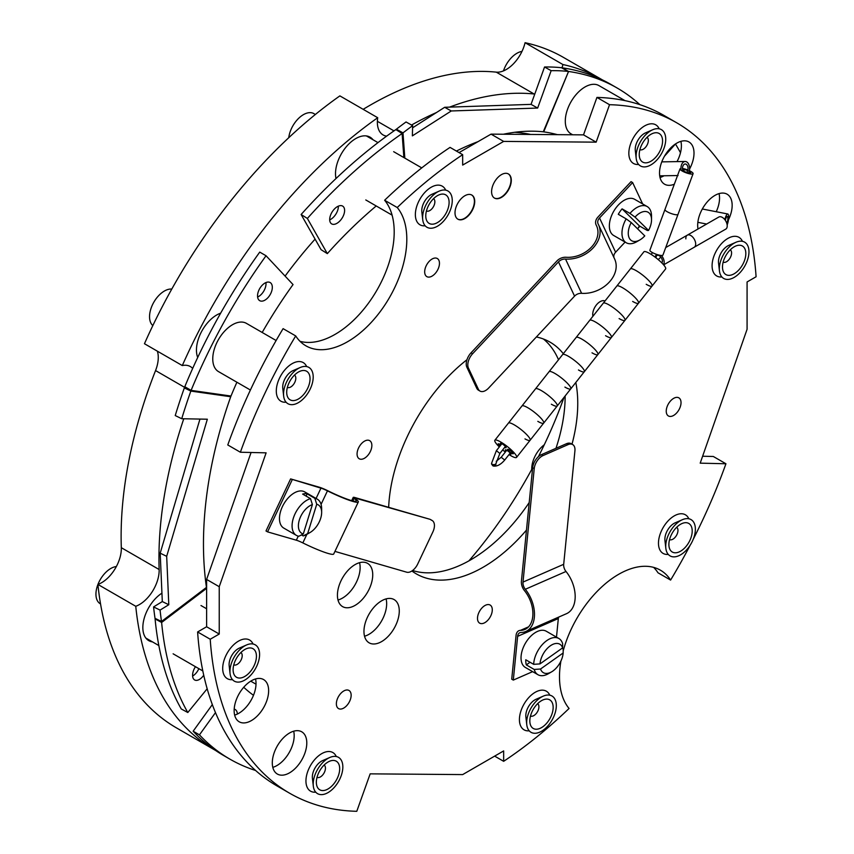 <?xml version="1.0" encoding="UTF-8"?>
<svg xmlns="http://www.w3.org/2000/svg" width="854" height="854" viewBox="0 0 854 854"><rect width="100%" height="100%" fill="white"/><g stroke="black" fill="none" stroke-linecap="round" stroke-linejoin="round"><path stroke-width="1.28" d="M484.891 622.63A10.461 6.042 120 0 0 491.723 613.418A10.461 6.042 120 0 0 490.121 605.038A10.461 6.042 120 0 0 484.891 605.561A10.461 6.042 120 0 0 478.059 614.773A10.461 6.042 120 0 0 479.67 623.153A10.461 6.042 120 0 0 484.891 622.63M605.016 300.971A10.461 6.042 120 0 0 600.106 301.654A10.461 6.042 120 0 0 592.911 316.279M364.466 458.256A10.461 6.042 120 0 0 371.298 449.044A10.461 6.042 120 0 0 369.697 440.664A10.461 6.042 120 0 0 364.466 441.176A10.461 6.042 120 0 0 357.634 450.389A10.461 6.042 120 0 0 359.235 458.769A10.461 6.042 120 0 0 364.466 458.256M355.083 605.379A24.969 14.422 120 0 0 371.394 583.367A24.969 14.422 120 0 0 367.572 563.362A24.969 14.422 120 0 0 355.083 564.601A24.969 14.422 120 0 0 338.771 586.602A24.969 14.422 120 0 0 342.593 606.618A24.969 14.422 120 0 0 355.083 605.379M338.003 600.01A24.969 14.422 120 0 0 342.475 598.099A24.969 14.422 120 0 0 359.555 562.679M381.621 641.589A24.969 14.422 120 0 0 397.932 619.588A24.969 14.422 120 0 0 394.1 599.572A24.969 14.422 120 0 0 381.621 600.81A24.969 14.422 120 0 0 365.298 622.822A24.969 14.422 120 0 0 369.131 642.827A24.969 14.422 120 0 0 381.621 641.589M364.53 636.23A24.969 14.422 120 0 0 369.003 634.308A24.969 14.422 120 0 0 386.083 598.9M411.895 570.984A133.779 77.234 120 0 0 416.261 573.856A133.779 77.234 120 0 0 483.161 567.227A133.779 77.234 120 0 0 526.48 530.088M572.009 444.176A133.779 77.234 120 0 0 575.809 382.475M563.309 353.705A133.779 77.234 120 0 0 550.051 342.144A133.779 77.234 120 0 0 536.387 336.967M412.578 570.504A133.779 77.234 120 0 0 470.543 559.946A133.779 77.234 120 0 0 529.202 502.547M555.975 448.307A133.779 77.234 120 0 0 565.145 395.957M558.516 359.769A133.779 77.234 120 0 0 543.443 339.017M343.756 708.062A10.461 6.042 120 0 0 350.588 698.85A10.461 6.042 120 0 0 348.987 690.47A10.461 6.042 120 0 0 343.756 690.982A10.461 6.042 120 0 0 336.924 700.205A10.461 6.042 120 0 0 338.526 708.574A10.461 6.042 120 0 0 343.756 708.062M432.071 276.109A10.461 6.042 120 0 0 438.903 266.896A10.461 6.042 120 0 0 437.301 258.516A10.461 6.042 120 0 0 432.071 259.029A10.461 6.042 120 0 0 425.239 268.252A10.461 6.042 120 0 0 426.84 276.632A10.461 6.042 120 0 0 432.071 276.109M673.635 415.439A10.461 6.042 120 0 0 680.467 406.226A10.461 6.042 120 0 0 678.866 397.847A10.461 6.042 120 0 0 673.635 398.37A10.461 6.042 120 0 0 666.803 407.582A10.461 6.042 120 0 0 668.404 415.962A10.461 6.042 120 0 0 673.635 415.439M728.451 219.852A24.392 14.08 120 0 0 727.117 194.21A24.392 14.08 120 0 0 714.915 195.417A24.392 14.08 120 0 0 698.006 229M716.239 211.728A24.392 14.08 120 0 0 719.047 193.612M689.594 168.975A24.392 14.08 120 0 0 688.954 141.956A24.392 14.08 120 0 0 676.763 143.162A24.392 14.08 120 0 0 660.836 164.651A24.392 14.08 120 0 0 664.572 184.197A24.392 14.08 120 0 0 674.34 184.197M677.019 161.619A24.392 14.08 120 0 0 680.894 141.358M251.396 720.584A24.392 14.08 120 0 0 267.323 699.095A24.392 14.08 120 0 0 263.587 679.56A24.392 14.08 120 0 0 251.396 680.766A24.392 14.08 120 0 0 235.458 702.255A24.392 14.08 120 0 0 239.195 721.79A24.392 14.08 120 0 0 251.396 720.584M234.647 715.108A24.392 14.08 120 0 0 238.778 713.303A24.392 14.08 120 0 0 255.527 678.962M289.549 772.838A24.392 14.08 120 0 0 305.476 751.349A24.392 14.08 120 0 0 301.74 731.803A24.392 14.08 120 0 0 289.549 733.01A24.392 14.08 120 0 0 273.611 754.498A24.392 14.08 120 0 0 277.358 774.044A24.392 14.08 120 0 0 289.549 772.838M272.8 767.362A24.392 14.08 120 0 0 276.931 765.558A24.392 14.08 120 0 0 293.68 731.205M688.826 518.762A22.3 12.874 120 0 0 676.187 514.909A22.3 12.874 120 0 0 674.244 515.891A22.3 12.874 120 0 0 658.594 545.375A22.3 12.874 120 0 0 668.255 554.395M659.192 128.805A22.3 12.874 120 0 0 646.542 124.951A22.3 12.874 120 0 0 644.599 125.933A22.3 12.874 120 0 0 628.96 155.417A22.3 12.874 120 0 0 638.621 164.438M306.661 366.569A22.3 12.874 120 0 0 294.011 362.715A22.3 12.874 120 0 0 292.068 363.697A22.3 12.874 120 0 0 276.418 393.171A22.3 12.874 120 0 0 286.079 402.202M336.295 756.527A22.3 12.874 120 0 0 323.655 752.673A22.3 12.874 120 0 0 321.712 753.655A22.3 12.874 120 0 0 306.063 783.129A22.3 12.874 120 0 0 315.724 792.16M653.641 567.387A83.617 48.272 120 0 1 657.996 572.788L670.603 580.069A83.617 48.272 120 0 0 660.43 570.194A83.617 48.272 120 0 0 618.627 574.336A83.617 48.272 120 0 0 563.181 650.919M560.918 661.039A83.617 48.272 120 0 0 569.074 708.468A387.075 223.481 120 0 1 503.657 761.32L494.647 756.121M501.447 197.391A13.931 8.049 120 0 0 510.553 185.115A13.931 8.049 120 0 0 508.408 173.949A13.931 8.049 120 0 0 501.447 174.632A13.931 8.049 120 0 0 492.342 186.919A13.931 8.049 120 0 0 494.477 198.085A13.931 8.049 120 0 0 501.447 197.391M494.317 197.989A13.931 8.049 120 0 0 501.127 197.21A13.931 8.049 120 0 0 510.19 185.072A13.931 8.049 120 0 0 508.258 173.853M464.864 218.507A13.931 8.049 120 0 0 473.97 206.23A13.931 8.049 120 0 0 471.835 195.064A13.931 8.049 120 0 0 464.864 195.747A13.931 8.049 120 0 0 455.758 208.034A13.931 8.049 120 0 0 457.904 219.2A13.931 8.049 120 0 0 464.864 218.507M457.744 219.104A13.931 8.049 120 0 0 464.555 218.325A13.931 8.049 120 0 0 473.618 206.188A13.931 8.049 120 0 0 471.675 194.979M742.436 241.319A22.3 12.874 120 0 0 729.786 237.465A22.3 12.874 120 0 0 727.843 238.447A22.3 12.874 120 0 0 712.204 267.921A22.3 12.874 120 0 0 721.865 276.952M445.713 190.164A22.3 12.874 120 0 0 433.063 186.3A22.3 12.874 120 0 0 431.131 187.282A22.3 12.874 120 0 0 415.482 216.767A22.3 12.874 120 0 0 425.143 225.787M253.051 644.012A22.3 12.874 120 0 0 240.401 640.158A22.3 12.874 120 0 0 238.469 641.14A22.3 12.874 120 0 0 222.819 670.625A22.3 12.874 120 0 0 232.48 679.645M549.773 695.177A22.3 12.874 120 0 0 537.123 691.324A22.3 12.874 120 0 0 535.18 692.306A22.3 12.874 120 0 0 519.542 721.779A22.3 12.874 120 0 0 529.202 730.81M240.38 452.236L227.772 444.955A387.075 223.481 120 0 1 283.09 328.651L295.708 335.932A387.075 223.481 120 0 0 240.38 452.236L266.117 452.844L219.232 586.709L219.232 634.042L210.223 639.24L197.616 631.96A387.075 223.481 120 0 0 277.006 785.936L289.623 793.217A387.075 223.481 120 0 0 356.78 811.3L370.166 773.852L462.665 774.589L503.657 750.922L503.657 761.32M210.223 639.24A387.075 223.481 120 0 0 289.623 793.217M219.232 634.042L206.615 626.761L197.616 631.96M219.232 586.709L206.615 579.428L206.615 626.761M251.076 452.481L206.615 579.428M300.053 341.333A83.617 48.272 120 0 0 375.675 292.292A83.617 48.272 120 0 0 384.62 200.252L397.238 207.533A83.617 48.272 120 0 1 384.919 304.921A83.617 48.272 120 0 1 305.881 345.806A83.617 48.272 120 0 1 295.708 335.932M693.181 539.408A387.075 223.481 120 0 0 725.932 463.765L700.195 463.156L747.079 329.292L747.079 281.959L756.089 276.76A387.075 223.481 120 0 0 676.688 122.784A387.075 223.481 120 0 0 609.532 104.7L596.145 142.148L503.657 141.412L462.665 165.078L462.665 154.681L450.047 147.39A387.075 223.481 120 0 0 384.62 200.252M462.665 154.681A387.075 223.481 120 0 0 397.238 207.533M503.657 141.412L491.039 134.131L459.057 152.599M596.145 142.148L583.528 134.868L491.039 134.131M609.532 104.7L596.925 97.42L583.528 134.868M676.688 122.784L664.081 115.503A387.075 223.481 120 0 0 596.925 97.42M725.932 463.765L713.314 456.484L702.629 456.228M670.603 580.069A387.075 223.481 120 0 0 690.245 545.087M660.025 177.515A24.392 14.08 120 0 0 664.038 175.764M466.957 359.726A133.779 77.234 120 0 0 388.666 507.319M562.007 67.797A27.872 16.087 -60 0 0 562.914 64.541L525.071 42.7A27.872 16.087 -60 0 1 496.27 72.142A352.841 203.711 120 0 0 369.793 105.405A352.841 203.711 120 0 0 363.163 109.323M256.019 684.15A309.479 178.678 -60 0 1 253.051 682.506A309.479 178.678 -60 0 1 250.756 681.14M285.097 276.088A309.479 178.678 -60 0 1 315.083 239.12M514.759 132.285A309.479 178.678 -60 0 1 530.622 134.441M564.024 397.377A309.479 178.678 -60 0 1 538.426 456.655M532.65 467.704A309.479 178.678 -60 0 1 468.931 560.864M182.297 365.565A387.075 223.481 -60 0 1 377.714 117.724L339.881 95.883A387.075 223.481 -60 0 0 144.454 343.724L182.297 365.565A27.872 16.087 -60 0 1 190.335 366.547A27.872 16.087 -60 0 1 192.673 368.448M157.371 351.175A27.872 16.087 -60 0 1 155.556 370.561A352.841 203.711 120 0 0 121.311 547.692A27.872 16.087 -60 0 1 97.911 584.435L135.754 606.287A387.075 223.481 -60 0 0 214.258 749.705A387.075 223.481 -60 0 0 215.528 750.431M386.638 136.149A27.872 16.087 -60 0 1 383.136 134.964A27.872 16.087 -60 0 1 377.714 117.724M534.785 94.036A27.872 16.087 -60 0 1 534.113 93.993A352.841 203.711 120 0 0 449.588 107.124M436.533 112.504A352.841 203.711 120 0 0 411.532 125.026M525.071 42.7A387.075 223.481 -60 0 1 563.491 57.431L601.323 79.273A387.075 223.481 -60 0 1 602.454 79.934M562.914 64.541A387.075 223.481 -60 0 1 601.323 79.273M214.258 749.705L176.415 727.854A387.075 223.481 -60 0 1 97.911 584.435M220.652 313.162A28.652 16.546 120 0 0 196.452 350.087A28.652 16.546 120 0 0 197.712 357.484M161.929 593.156A28.652 16.546 120 0 0 142.842 627.541A28.652 16.546 120 0 0 152.492 641.888M373.017 139.757A28.652 16.546 120 0 0 355.766 138.583A28.652 16.546 120 0 0 336.006 178.539M183.77 418.759A352.841 203.711 120 0 0 159.143 569.533A27.872 16.087 -60 0 1 135.754 606.287M300.202 367.508L292.975 370.647A12.927 7.462 120 0 0 282.77 388.314L283.667 396.139A20.955 12.105 -60 0 1 300.202 367.508A20.955 12.105 -60 0 1 310.941 369.216A20.955 12.105 -60 0 1 306.234 395.519A20.955 12.105 -60 0 1 285.812 401.871A20.955 12.105 -60 0 1 283.667 396.139M288.481 398.391A16.504 9.522 -60 0 1 286.795 393.886A16.504 9.522 -60 0 1 299.807 371.341A16.504 9.522 -60 0 1 308.273 372.686A16.504 9.522 -60 0 1 304.558 393.395A16.504 9.522 -60 0 1 288.481 398.391M294.502 375.077A7.131 4.121 -60 0 1 295.036 375.589A7.131 4.121 -60 0 1 294 383.745A7.131 4.121 -60 0 1 287.371 387.417M152.834 325.577A20.955 12.105 -60 0 1 151.798 324.499A20.955 12.105 -60 0 1 153.699 302.433A20.955 12.105 -60 0 1 171.782 289.068M246.592 644.951L239.366 648.09A12.927 7.462 120 0 0 229.171 665.757L230.068 673.592A20.955 12.105 -60 0 1 246.592 644.951A20.955 12.105 -60 0 1 257.342 646.659A20.955 12.105 -60 0 1 252.624 672.963A20.955 12.105 -60 0 1 232.203 679.314A20.955 12.105 -60 0 1 230.068 673.592M254.663 650.14A16.504 9.522 -60 0 1 250.959 670.838A16.504 9.522 -60 0 1 234.882 675.845A16.504 9.522 -60 0 1 233.195 671.329A16.504 9.522 -60 0 1 246.208 648.794A16.504 9.522 -60 0 1 254.663 650.14M240.892 652.52A7.131 4.121 -60 0 1 241.436 653.032A7.131 4.121 -60 0 1 240.39 661.188A7.131 4.121 -60 0 1 233.772 664.86M100.537 603.917A20.955 12.105 -60 0 1 98.189 601.942A20.955 12.105 -60 0 1 97.922 584.488M97.943 584.424A20.955 12.105 -60 0 1 116.357 566.544M528.562 626.836L520.524 630.348A9.362 6.021 66.4 0 0 516.062 635.44L511.727 679.176L513.307 680.094L517.631 636.347A7.131 4.59 66.4 0 1 519.819 632.729A7.131 4.59 66.4 0 1 521.036 632.472A27.872 17.913 -113.6 0 0 525.808 631.48A27.872 17.913 -113.6 0 0 525.317 589.281A7.131 4.59 66.4 0 1 523 582.097L534.23 468.59L532.65 467.682A11.145 6.437 -60 0 1 541.425 454.67L543.005 455.588A11.145 6.437 120 0 0 534.23 468.59M532.629 671.639L513.307 680.094M556.488 637.137L558.324 618.552A7.131 4.59 66.4 0 1 558.633 617.122M520.524 630.348A25.641 16.482 -113.6 0 0 524.922 629.441A25.641 16.482 -113.6 0 0 524.463 590.616A9.362 6.021 66.4 0 1 521.42 581.19L532.65 467.682M525.808 631.48L566.501 613.684A27.872 17.913 -113.6 0 0 566.01 571.475A7.131 4.59 66.4 0 1 563.693 564.302L574.923 450.784A11.145 6.437 120 0 0 572.671 444.56A11.145 6.437 120 0 0 568.049 444.624L543.005 455.588M568.049 444.624L566.469 443.717A11.145 6.437 -60 0 1 571.091 443.642L572.671 444.56M566.469 443.717L541.425 454.67M551.577 671.863L548.428 673.689A20.902 12.073 -60 0 1 537.977 674.724A20.902 12.073 -60 0 1 534.198 669.451L540.539 669.013A16.439 9.49 120 0 0 551.577 671.863A16.439 9.49 120 0 0 552.89 671.02A16.439 9.49 120 0 0 563.16 652.979L563.192 648.901L562.071 648.261M537.977 674.724L525.359 667.444A20.902 12.073 -60 0 1 521.858 651.762A20.902 12.073 -60 0 1 534.145 633.348A20.902 12.073 -60 0 1 546.272 631.234L558.879 638.514A20.902 12.073 -60 0 1 562.658 643.788L562.626 647.866A16.439 9.49 120 0 0 550.264 645.859A16.439 9.49 120 0 0 540.006 663.9L533.665 664.337A20.902 12.073 -60 0 1 546.752 640.628A20.902 12.073 -60 0 1 558.879 638.514M534.198 669.451L526.32 664.903A20.902 12.073 -60 0 1 525.776 659.779L533.665 664.337M540.539 669.013L563.16 652.979M562.626 647.866L540.006 663.9M526.32 664.903L530.056 662.256M250.403 390.022L218.539 371.629A27.872 16.087 -60 0 1 214.301 349.169A27.872 16.087 -60 0 1 232.672 324.627A27.872 16.087 -60 0 1 246.411 323.356L276.12 340.511M265.946 282.557A10.461 6.042 -60 0 1 266.021 283.699A10.461 6.042 -60 0 1 257.609 297.011M257.534 295.879A10.461 6.042 -60 0 1 262.103 285.353A10.461 6.042 -60 0 1 270.163 282.546A10.461 6.042 -60 0 1 272.319 287.339A10.461 6.042 -60 0 1 267.761 297.865A10.461 6.042 -60 0 1 259.701 300.661A10.461 6.042 -60 0 1 257.534 295.879M203.732 675.215A10.461 5.754 -61.4 0 1 194.691 679.987A10.461 5.754 -61.4 0 1 192.588 675.226A10.461 5.754 -61.4 0 1 195.449 666.696M206.615 588.886A320.624 176.479 -61.4 0 1 206.572 588.395L206.454 587.413A320.624 188.254 -64 0 1 203.775 558.377A320.624 188.254 -64 0 1 230.719 396.736L230.986 396.042A320.624 185.115 -60 0 1 236.9 382.229M262.189 332.462A320.624 185.115 -60 0 1 293.039 284.574L266.042 255.752A387.075 223.481 120 0 0 191.104 390.385L184.795 386.734A387.075 223.481 120 0 1 259.744 252.111L266.042 255.752M199.953 419.079L160.189 553.168L162.303 601.568L153.571 606.927A387.075 227.26 116 0 0 155.022 618.328L155.086 618.904A387.075 213.052 118.6 0 0 181.261 708.959L187.805 712.514L207.17 688.772M155.086 618.904L161.619 622.47A387.075 213.052 118.6 0 0 187.805 712.514M198.865 668.671A10.461 5.754 -61.4 0 1 192.609 676.026M206.572 588.395L161.619 622.47L161.502 621.488A387.075 227.26 116 0 1 160.061 610.098L153.571 606.927M162.303 601.568L168.793 604.728L160.061 610.098M160.189 553.168L166.679 556.328L168.793 604.728M230.986 396.042L191.104 390.385L190.837 391.079L184.347 387.908A387.075 227.26 116 0 0 175.241 415.556L181.731 418.727L207.341 419.218L166.679 556.328M230.719 396.736L190.837 391.079A387.075 227.26 116 0 0 181.731 418.727M187.634 388.378L184.347 387.908L184.795 386.734M338.355 206.156A10.461 5.861 -57.8 0 1 330.626 219.414A10.461 5.861 -57.8 0 1 329.697 219.884M337.426 206.615A10.461 5.861 -57.8 0 1 342.732 206.145A10.461 5.861 -57.8 0 1 343.895 214.386A10.461 5.861 -57.8 0 1 336.871 223.364A10.461 5.861 -57.8 0 1 331.565 223.833A10.461 5.861 -57.8 0 1 330.402 215.592A10.461 5.861 -57.8 0 1 337.426 206.615M544.553 66.996L551.161 70.679A387.075 205.163 119.1 0 1 568.113 71.416L561.505 67.733A387.075 205.163 119.1 0 0 544.553 66.996L531.049 104.369L444.667 107.294L451.275 110.967L412.365 135.871L412.642 125.645A387.075 205.163 119.1 0 0 402.992 132.872L402.106 133.523A387.075 216.831 122.2 0 0 307.365 218.443L327.328 253.627A320.624 179.607 -57.8 0 1 376.219 205.974M444.667 107.294L412.578 127.822M307.365 218.443L301.12 214.503A387.075 216.831 122.2 0 1 395.861 129.573L396.384 129.2A387.075 205.163 119.1 0 1 406.034 121.962L412.642 125.645M301.12 214.503L321.072 249.678L327.328 253.627M456.399 151.062A320.624 169.946 -60.9 0 1 477.984 141.657M503.401 134.227A320.624 169.946 -60.9 0 1 543.272 131.804L543.71 131.858A320.624 185.115 -60 0 1 557.448 134.654M551.161 70.679L537.657 108.052L451.275 110.967M531.049 104.369L537.657 108.052M561.505 67.733L562.135 68.085M639.902 104.668A387.075 223.481 120 0 0 617.186 88.037L610.877 84.397A387.075 223.481 120 0 0 562.242 67.829L568.55 71.469L543.71 131.858M617.186 88.037A387.075 223.481 120 0 0 568.55 71.469L543.272 131.804M439.255 191.093L432.028 194.232A12.927 7.462 120 0 0 426.061 199.206A12.927 7.462 120 0 0 421.833 211.899L422.73 219.734A20.955 12.105 -60 0 1 429.573 199.163A20.955 12.105 -60 0 1 439.255 191.093A20.955 12.105 -60 0 1 451.905 197.082A20.955 12.105 -60 0 1 445.286 219.104A20.955 12.105 -60 0 1 422.73 219.734M443.621 216.98A16.504 9.522 -60 0 1 425.858 217.471A16.504 9.522 -60 0 1 431.249 201.277A16.504 9.522 -60 0 1 438.871 194.936A16.504 9.522 -60 0 1 448.83 199.644A16.504 9.522 -60 0 1 443.621 216.98M433.554 198.662A7.131 4.121 -60 0 1 432.487 208.13A7.131 4.121 -60 0 1 426.434 211.013M288.759 137.697A20.955 12.105 -60 0 1 295.569 121.791A20.955 12.105 -60 0 1 315.211 114.585M735.977 242.258L728.75 245.397A12.927 7.462 120 0 0 718.545 263.064L719.442 270.889A20.955 12.105 -60 0 1 735.977 242.258A20.955 12.105 -60 0 1 746.716 243.966A20.955 12.105 -60 0 1 742.009 270.27A20.955 12.105 -60 0 1 721.587 276.621A20.955 12.105 -60 0 1 719.442 270.889M724.256 273.141A16.504 9.522 -60 0 1 722.58 268.636A16.504 9.522 -60 0 1 735.593 246.091A16.504 9.522 -60 0 1 744.047 247.436A16.504 9.522 -60 0 1 740.343 268.145A16.504 9.522 -60 0 1 724.256 273.141M730.277 249.827A7.131 4.121 -60 0 1 730.81 250.339A7.131 4.121 -60 0 1 729.775 258.495A7.131 4.121 -60 0 1 723.146 262.167M543.315 696.117L536.088 699.255A12.927 7.462 120 0 0 530.11 704.23A12.927 7.462 120 0 0 525.883 716.922L526.779 724.747A20.955 12.105 -60 0 1 533.633 704.176A20.955 12.105 -60 0 1 543.315 696.117A20.955 12.105 -60 0 1 555.965 702.095A20.955 12.105 -60 0 1 549.346 724.128A20.955 12.105 -60 0 1 526.779 724.747M535.309 706.301A16.504 9.522 -60 0 1 542.93 699.949A16.504 9.522 -60 0 1 552.88 704.667A16.504 9.522 -60 0 1 547.681 722.004A16.504 9.522 -60 0 1 529.918 722.495A16.504 9.522 -60 0 1 535.309 706.301M537.614 703.685A7.131 4.121 -60 0 1 536.547 713.143A7.131 4.121 -60 0 1 530.483 716.026M680.489 152.738A387.075 233.569 121.5 0 0 675.461 143.995L664.487 156.186M652.734 129.744L645.507 132.882A12.927 7.462 120 0 0 639.529 137.857A12.927 7.462 120 0 0 635.301 150.55L636.198 158.385A20.955 12.105 -60 0 1 643.051 137.804A20.955 12.105 -60 0 1 652.734 129.744A20.955 12.105 -60 0 1 665.383 135.733A20.955 12.105 -60 0 1 658.765 157.755A20.955 12.105 -60 0 1 636.198 158.385M644.727 139.928A16.504 9.522 -60 0 1 652.349 133.587A16.504 9.522 -60 0 1 662.298 138.295A16.504 9.522 -60 0 1 657.089 155.631A16.504 9.522 -60 0 1 639.326 156.122A16.504 9.522 -60 0 1 644.727 139.928M647.033 137.313A7.131 4.121 -60 0 1 645.966 146.781A7.131 4.121 -60 0 1 639.902 149.663M503.476 70.893A20.955 12.105 -60 0 1 509.037 60.442A20.955 12.105 -60 0 1 521.986 51.4M682.378 519.702L675.14 522.84A12.927 7.462 120 0 0 664.946 540.507L665.842 548.343A20.955 12.105 -60 0 1 682.378 519.702A20.955 12.105 -60 0 1 693.117 521.41A20.955 12.105 -60 0 1 688.409 547.713A20.955 12.105 -60 0 1 667.977 554.065A20.955 12.105 -60 0 1 665.842 548.343M690.438 524.89A16.504 9.522 -60 0 1 686.733 545.589A16.504 9.522 -60 0 1 670.657 550.595A16.504 9.522 -60 0 1 668.97 546.08A16.504 9.522 -60 0 1 681.983 523.545A16.504 9.522 -60 0 1 690.438 524.89M676.667 527.27A7.131 4.121 -60 0 1 677.211 527.783A7.131 4.121 -60 0 1 676.165 535.938A7.131 4.121 -60 0 1 669.547 539.621M531.722 469.422A20.955 12.105 -60 0 1 544.276 444.763M329.836 757.466L322.609 760.604A12.927 7.462 120 0 0 316.642 765.579A12.927 7.462 120 0 0 312.415 778.272L313.311 786.096A20.955 12.105 -60 0 1 320.165 765.526A20.955 12.105 -60 0 1 329.836 757.466A20.955 12.105 -60 0 1 342.486 763.444A20.955 12.105 -60 0 1 335.878 785.477A20.955 12.105 -60 0 1 313.311 786.096M334.202 783.353A16.504 9.522 -60 0 1 316.439 783.844A16.504 9.522 -60 0 1 321.83 767.65A16.504 9.522 -60 0 1 329.452 761.298A16.504 9.522 -60 0 1 339.412 766.017A16.504 9.522 -60 0 1 334.202 783.353M324.136 765.035A7.131 4.121 -60 0 1 323.079 774.493A7.131 4.121 -60 0 1 317.015 777.375M572.639 134.783L571.07 133.875A27.872 16.087 -60 0 1 565.295 120.884A27.872 16.087 -60 0 1 577.56 92.969A27.872 16.087 -60 0 1 598.942 85.592L624.968 100.623M310.514 498.64L312.393 504.597A16.439 9.49 120 0 0 299.359 519.905A16.439 9.49 120 0 0 303.309 533.942L298.879 536.259A20.902 12.073 -60 0 1 296.413 535.394A20.902 12.073 -60 0 1 293.306 518.303A20.902 12.073 -60 0 1 310.514 498.64L302.636 494.092A20.902 12.073 -60 0 1 306.97 493.761L314.859 498.32A20.902 12.073 -60 0 1 317.314 499.184A20.902 12.073 -60 0 1 321.648 508.749L321.648 512.4A16.439 9.49 120 0 0 316.727 504.266L314.859 498.32M296.413 535.394L283.806 528.114A20.902 12.073 -60 0 1 280.699 511.023A20.902 12.073 -60 0 1 304.707 491.904L317.314 499.184M312.393 504.597L303.309 533.942M310.023 532.533L306.864 534.358A20.902 12.073 -60 0 1 303.213 535.938L307.643 533.622A16.439 9.49 120 0 0 310.023 532.533A16.439 9.49 120 0 0 321.648 512.4M307.643 533.622L316.727 504.266M306.223 496.163L306.97 493.761M303.213 535.938L301.451 534.914M649.243 213.105A16.439 9.49 120 0 0 635.024 217.108L629.964 213.415A20.902 12.073 -60 0 1 647.193 206.561A20.902 12.073 -60 0 1 648.624 207.661A20.902 12.073 -60 0 1 651.527 216.137L651.527 219.777A16.439 9.49 120 0 0 649.243 213.105M626.292 242.771A20.902 12.073 -60 0 1 624.861 241.682A20.902 12.073 -60 0 1 626.163 218.859L631.223 222.552A16.439 9.49 120 0 0 629.281 238.106A16.439 9.49 120 0 0 639.902 239.921L636.742 241.735A20.902 12.073 -60 0 1 626.292 242.771L613.684 235.49A20.902 12.073 -60 0 1 612.243 234.402A20.902 12.073 -60 0 1 614.485 210.031A20.902 12.073 -60 0 1 634.586 199.281L647.193 206.561M651.527 219.777A16.439 9.49 120 0 1 648.57 230.431L647.321 230.484L639.443 225.936A20.902 12.073 -60 0 1 637.607 228.829M648.57 230.431L635.024 217.108M639.902 239.921A16.439 9.49 120 0 0 644.77 235.875L631.223 222.552M626.163 218.859L618.285 214.301A20.902 12.073 -60 0 1 622.086 208.856L629.964 213.415M639.443 225.936L622.086 208.856M292.185 479.809L267.569 531.871L266 530.964L290.616 478.902L320.955 488.146A7.131 0.822 -154.7 0 1 327.456 490.858A27.872 3.202 25.3 0 0 358.317 501.96A27.872 3.202 25.3 0 0 355.862 499.088A7.131 0.822 -154.7 0 1 355.232 498.352A7.131 0.822 -154.7 0 1 356.641 498.49L429.711 519.221A11.145 6.437 -60 0 1 430.555 519.584L432.135 520.492A11.145 6.437 120 0 0 431.291 520.129M267.569 531.871L296.338 540.208A7.131 0.822 -154.7 0 1 302.839 542.909A27.872 3.202 25.3 0 0 333.7 554.022L358.317 501.96M290.616 478.902L319.385 487.239A9.362 1.078 -154.7 0 1 327.904 490.794A25.641 2.946 25.3 0 0 356.299 500.999A25.641 2.946 25.3 0 0 354.036 498.362A9.362 1.078 -154.7 0 1 353.214 497.402A9.362 1.078 -154.7 0 1 355.061 497.583L429.711 519.221M334.939 551.396L406.675 572.191A11.145 6.437 120 0 0 417.713 564.014L432.861 531.967A11.145 6.437 120 0 0 432.135 520.492M632.622 182.575L599.529 217.973A7.131 5.402 -25.1 0 0 598.12 223.919A7.131 5.402 -25.1 0 0 598.206 224.1A27.872 21.115 154.9 0 1 598.558 224.805A27.872 21.115 154.9 0 1 592.697 248.386A27.872 21.115 154.9 0 1 565.529 259.061A7.131 5.402 -25.1 0 0 558.484 261.879L472.604 353.748A11.145 6.437 120 0 0 468.44 368.095L466.86 367.188A11.145 6.437 -60 0 1 471.024 352.841L556.904 260.972A9.362 7.099 -25.1 0 1 566.149 257.267A25.641 19.428 154.9 0 0 591.149 247.446A25.641 19.428 154.9 0 0 596.54 225.755A25.641 19.428 154.9 0 0 596.22 225.104A9.362 7.099 -25.1 0 1 596.103 224.869A9.362 7.099 -25.1 0 1 597.949 217.065L631.053 181.656L632.622 182.575L642.656 203.946M468.44 368.095L478.336 389.178A11.145 6.437 120 0 0 480.012 391.079A11.145 6.437 120 0 0 488.68 388.004L574.561 296.135A7.131 5.402 -25.1 0 1 581.606 293.317A27.872 21.115 154.9 0 0 608.774 282.653A27.872 21.115 154.9 0 0 614.645 259.072L598.558 224.805M480.012 391.079L478.432 390.161A11.145 6.437 -60 0 1 476.756 388.271L478.336 389.178M466.86 367.188L476.756 388.271M625.096 242.077L615.606 252.229A7.131 5.402 -25.1 0 0 614.026 257.759M639.934 226.214L637.938 228.349M491.626 463.605A2.231 1.292 -0.1 0 0 491.573 463.871A2.231 1.292 -0.1 0 0 492.224 464.779A2.231 1.292 -0.1 0 0 495.928 464.266M495.533 464.149A2.231 1.751 93.1 0 1 492.182 464.757M504.703 447.336A3.565 0.715 -141.7 0 0 506.091 447.72A3.565 0.715 -141.7 0 0 504.96 446.012A3.565 0.715 -141.7 0 0 502.003 443.749A3.565 0.715 -141.7 0 0 500.497 443.301A3.565 0.715 -141.7 0 0 501.202 444.571M500.818 445.051A3.565 0.715 -141.7 0 0 499.697 444.315A3.565 0.715 -141.7 0 0 498.192 443.866A3.565 0.715 -141.7 0 0 499.953 446.151M509.155 449.78A3.565 0.715 -141.7 0 0 507.65 449.321A3.565 0.715 -141.7 0 0 508.781 451.04A3.565 0.715 -141.7 0 0 511.738 453.293A3.565 0.715 -141.7 0 0 513.243 453.752A3.565 0.715 -141.7 0 0 512.112 452.044A3.565 0.715 -141.7 0 0 509.155 449.78M509.016 454.584A13.824 2.775 -141.7 0 0 510.713 455.62A13.824 2.775 -141.7 0 0 516.563 457.381A13.824 2.775 -141.7 0 0 512.165 450.752A13.824 2.775 -141.7 0 0 500.722 441.998A13.824 2.775 -141.7 0 0 494.872 440.237A13.824 2.775 -141.7 0 0 499.334 446.93M524.986 438.903A13.824 2.775 -141.7 0 0 530.11 440.248A13.824 2.775 -141.7 0 0 525.712 433.618A13.824 2.775 -141.7 0 0 514.268 424.865A13.824 2.775 -141.7 0 0 508.418 423.104L643.916 251.791A13.824 2.775 -141.7 0 1 649.755 253.553A13.824 2.775 -141.7 0 1 661.209 262.306A13.824 2.775 -141.7 0 1 665.597 268.935L652.05 286.069A13.824 2.775 -141.7 0 0 647.663 279.439A13.824 2.775 -141.7 0 0 636.209 270.675A13.824 2.775 -141.7 0 0 630.369 268.914A13.824 2.775 -141.7 0 1 636.209 270.675A13.824 2.775 -141.7 0 1 647.663 279.439A13.824 2.775 -141.7 0 1 652.05 286.069A13.824 2.775 -141.7 0 1 646.211 284.307M509.539 453.922A3.565 0.715 -141.7 0 0 510.938 454.317A3.565 0.715 -141.7 0 0 509.795 452.609A3.565 0.715 -141.7 0 0 506.849 450.346A3.565 0.715 -141.7 0 0 505.333 449.887A3.565 0.715 -141.7 0 0 506.038 451.158M502.664 449.909A13.824 2.775 -141.7 0 0 505.344 452.033M516.563 457.381L530.11 440.248A13.824 2.775 -141.7 0 0 525.712 433.618A13.824 2.775 -141.7 0 0 514.268 424.865A13.824 2.775 -141.7 0 0 508.418 423.104L494.872 440.237M537.817 421.364A13.824 2.775 -141.7 0 0 543.656 423.125A13.824 2.775 -141.7 0 0 539.269 416.485A13.824 2.775 -141.7 0 0 527.815 407.732A13.824 2.775 -141.7 0 0 521.975 405.97A13.824 2.775 -141.7 0 1 527.815 407.732A13.824 2.775 -141.7 0 1 539.269 416.485A13.824 2.775 -141.7 0 1 543.656 423.125L557.203 405.992A13.824 2.775 -141.7 0 0 552.816 399.352A13.824 2.775 -141.7 0 0 541.361 390.598A13.824 2.775 -141.7 0 0 535.522 388.837A13.824 2.775 -141.7 0 1 541.361 390.598A13.824 2.775 -141.7 0 1 552.816 399.352A13.824 2.775 -141.7 0 1 557.203 405.992L570.76 388.858A13.824 2.775 -141.7 0 0 566.362 382.229A13.824 2.775 -141.7 0 0 554.919 373.465A13.824 2.775 -141.7 0 0 549.069 371.703A13.824 2.775 -141.7 0 1 554.919 373.465A13.824 2.775 -141.7 0 1 566.362 382.229A13.824 2.775 -141.7 0 1 570.76 388.858L584.307 371.725A13.824 2.775 -141.7 0 0 579.909 365.096A13.824 2.775 -141.7 0 0 568.465 356.331A13.824 2.775 -141.7 0 0 562.615 354.57A13.824 2.775 -141.7 0 1 568.465 356.331A13.824 2.775 -141.7 0 1 579.909 365.096A13.824 2.775 -141.7 0 1 584.307 371.725L597.853 354.591A13.824 2.775 -141.7 0 0 593.466 347.962A13.824 2.775 -141.7 0 0 582.012 339.209A13.824 2.775 -141.7 0 0 576.172 337.447A13.824 2.775 -141.7 0 1 582.012 339.209A13.824 2.775 -141.7 0 1 593.466 347.962A13.824 2.775 -141.7 0 1 597.853 354.591L611.4 337.458A13.824 2.775 -141.7 0 0 607.013 330.829A13.824 2.775 -141.7 0 0 595.558 322.075A13.824 2.775 -141.7 0 0 589.719 320.314A13.824 2.775 -141.7 0 1 595.558 322.075A13.824 2.775 -141.7 0 1 607.013 330.829A13.824 2.775 -141.7 0 1 611.4 337.458L624.957 320.335A13.824 2.775 -141.7 0 0 620.559 313.696A13.824 2.775 -141.7 0 0 609.115 304.942A13.824 2.775 -141.7 0 0 603.266 303.181A13.824 2.775 -141.7 0 1 609.115 304.942A13.824 2.775 -141.7 0 1 620.559 313.696A13.824 2.775 -141.7 0 1 624.957 320.335L638.504 303.202A13.824 2.775 -141.7 0 0 634.106 296.573A13.824 2.775 -141.7 0 0 622.662 287.809A13.824 2.775 -141.7 0 0 616.812 286.047A13.824 2.775 -141.7 0 1 622.662 287.809A13.824 2.775 -141.7 0 1 634.106 296.573A13.824 2.775 -141.7 0 1 638.504 303.202L652.05 286.069M551.364 404.23A13.824 2.775 -141.7 0 0 557.203 405.992M564.91 387.097A13.824 2.775 -141.7 0 0 570.76 388.858M578.457 369.963A13.824 2.775 -141.7 0 0 584.307 371.725M592.014 352.83A13.824 2.775 -141.7 0 0 597.853 354.591M605.561 335.707A13.824 2.775 -141.7 0 0 611.4 337.458M619.107 318.574A13.824 2.775 -141.7 0 0 624.957 320.335M632.654 301.441A13.824 2.775 -141.7 0 0 638.504 303.202M726.861 223.567A4.462 1.164 101.1 0 0 726.978 223.278A4.462 1.164 101.1 0 0 727.854 218.87A4.462 1.164 101.1 0 0 727.298 216.457A4.462 1.164 101.1 0 0 725.9 218.389A4.462 1.164 101.1 0 0 725.345 220.353M727.16 224.976A6.971 1.825 101.1 0 0 727.277 224.645A6.971 1.825 101.1 0 0 728.654 217.77A6.971 1.825 101.1 0 0 727.779 213.991A6.971 1.825 101.1 0 0 725.601 217.012A6.971 1.825 101.1 0 0 724.832 219.649M686.637 172.369A4.462 2.765 89.1 0 0 687.673 170.736A4.462 2.765 89.1 0 0 687.651 166.231A4.462 2.765 89.1 0 0 685.196 163.989A4.462 2.765 89.1 0 0 682.869 166.167A4.462 2.765 89.1 0 0 682.816 170.437M689.242 171.344A6.971 4.323 89.1 0 0 685.164 161.481A6.971 4.323 89.1 0 0 681.524 164.886A6.971 4.323 89.1 0 0 681.118 170.309M688.634 172.924A6.971 4.323 89.1 0 0 689.029 172.028M680.03 168.825L664.956 209.508A6.971 1.612 20.3 0 0 664.935 209.668A6.971 1.612 20.3 0 0 671.255 213.564A6.971 1.612 20.3 0 0 678.023 214.354A6.971 1.612 20.3 0 0 678.044 214.194M649.862 250.361A6.971 1.612 20.3 0 0 656.182 254.246A6.971 1.612 20.3 0 0 662.95 255.036L678.023 214.354A6.971 1.612 20.3 0 1 672.141 213.863A6.971 1.612 20.3 0 1 665.191 210.223A6.971 1.612 20.3 0 1 664.956 209.508L649.883 250.201A6.971 1.612 20.3 0 0 649.862 250.361M682.527 170.159A4.462 1.035 20.3 0 0 686.979 172.487A4.462 1.035 20.3 0 0 690.737 172.796A4.462 1.035 20.3 0 0 690.587 172.348A4.462 1.035 20.3 0 0 686.659 170.192A4.462 1.035 20.3 0 0 682.592 169.508M680.264 169.54A6.971 1.612 20.3 0 0 687.214 173.181A6.971 1.612 20.3 0 0 693.096 173.672A6.971 1.612 20.3 0 0 692.85 172.956A6.971 1.612 20.3 0 0 689.391 170.693M687.876 170.031A6.971 1.612 20.3 0 0 682.506 168.494M656.096 257.876A4.462 2.583 60.1 0 1 657.004 255.463A4.462 2.583 60.1 0 1 661.604 258.282A4.462 2.583 60.1 0 1 661.818 262.904M685.858 238.874A6.971 4.035 60.1 0 1 687.289 235.16A6.971 4.035 60.1 0 1 694.462 239.568A6.971 4.035 60.1 0 1 694.238 247.244L663.611 264.847M661.412 255.463A6.971 4.035 60.1 0 1 662.939 257.695A6.971 4.035 60.1 0 1 663.462 264.676M687.289 235.16L718.822 217.033A6.971 4.035 60.1 0 1 726.113 221.666A6.971 4.035 60.1 0 1 725.772 229.118L694.238 247.244A6.971 4.035 60.1 0 0 694.58 239.793A6.971 4.035 60.1 0 0 687.289 235.16L665.725 247.564M253.489 695.305A320.624 185.115 -60 0 1 243.721 687.267M215.486 712.61L199.452 734.856A387.075 223.481 120 0 0 229.929 759.153A387.075 223.481 120 0 0 255.602 770.479M212.326 704.593L193.153 731.216L199.452 734.856M193.153 731.216A387.075 223.481 120 0 0 223.631 755.512L229.929 759.153M234.199 709.108A10.461 6.042 -60 0 1 235.17 709.493A10.461 6.042 -60 0 1 237.337 714.072M393.982 130.886L377.383 121.3M184.571 387.321L155.556 370.561M534.113 93.993L496.27 72.142M159.143 569.533L121.311 547.692M563.693 564.302L523 582.097M566.01 571.475L525.317 589.281M558.324 618.552L517.631 636.347M206.454 587.413L161.502 621.488L155.022 618.328M396.384 129.2L402.992 132.872L404.828 158.129M403.867 157.563L402.106 133.523L395.861 129.573M352.83 500.935L354.036 498.362M356.225 499.366L356.641 498.49M302.839 542.909L306.885 534.337M321.072 504.362L327.456 490.858M296.338 540.208L298.27 536.131M316.076 498.469L320.955 488.146M596.22 225.104L596.839 226.427M471.024 352.841L472.604 353.748M558.484 261.879L574.561 296.135M565.529 259.061L581.606 293.317M599.529 217.973L615.606 252.229M501.896 443.685L496.366 450.677L499.868 453.442L496.035 463.327M496.366 450.677L491.573 463.338A2.231 1.292 -0.1 0 0 492.224 464.256A2.231 1.292 -0.1 0 0 495.95 463.679A2.231 1.751 93.1 0 1 493.89 466.092M506.732 450.282L501.202 457.274L504.703 460.039C501.063 464.288 497.519 466.316 494.092 466.113L493.687 466.092M201 605.539L206.615 608.774M173.127 653.812L202.814 670.945M158.844 645.56L145.842 638.055M377.991 142.629L366.377 135.925M365.79 199.953L392.093 215.133M393.662 151.681L421.759 167.896M351.688 500.636L353.214 497.402M596.103 224.869L596.882 226.534M652.445 252.592L651.25 254.449M505.397 446.45L499.868 453.442M656.577 254.385L654.922 256.979M491.573 463.338L491.573 463.871M683.083 169.423L684.438 171.451M501.202 457.274L496.217 461.299M510.233 453.047L504.703 460.039M660.836 257.118L658.199 259.584M530.11 440.248L543.656 423.125M706.632 224.047L697.857 222.318M727.779 213.991L702.319 208.995M678.044 175.54L659.704 175.839M685.164 161.481L661.786 161.865M693.096 173.672L678.023 214.354"/></g></svg>
